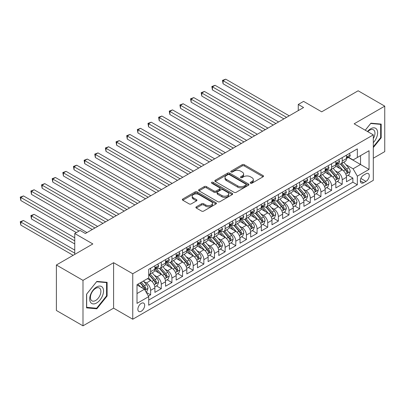 <?xml version="1.0" encoding="UTF-8"?>
<svg xmlns="http://www.w3.org/2000/svg" width="405" height="405" viewBox="0 0 405 405"><rect width="100%" height="100%" fill="white"/><g stroke="black" fill="none" stroke-linecap="round" stroke-linejoin="round"><path stroke-width="0.61" d="M250.508 183.192A1.033 0.597 0 0 0 251.971 183.192L263.073 176.782A1.478 0.856 0 0 0 263.503 176.18A1.478 0.856 0 0 0 263.073 175.578L244.266 164.719A1.478 0.856 0 0 0 242.175 164.719L231.073 171.128A1.033 0.597 0 0 0 230.774 171.548A1.033 0.597 0 0 0 231.073 171.973A1.033 0.597 0 0 0 232.536 171.973L233.974 171.143A4.728 2.729 0 0 1 240.661 171.143L242.225 172.049A4.728 2.729 0 0 1 243.613 173.978A4.728 2.729 0 0 1 242.225 175.907L240.793 176.737A1.033 0.597 0 0 0 240.489 177.157A1.033 0.597 0 0 0 240.793 177.582A1.033 0.597 0 0 0 242.256 177.582L243.689 176.752A4.728 2.729 0 0 1 250.376 176.752L251.945 177.658A4.728 2.729 0 0 1 253.327 179.587A4.728 2.729 0 0 1 251.945 181.516L250.508 182.346A1.033 0.597 0 0 0 250.204 182.766A1.033 0.597 0 0 0 250.508 183.192L250.508 182.346M141.269 311.237A4.814 2.779 120 0 0 144.418 306.995A4.814 2.779 120 0 0 143.679 303.132A4.814 2.779 120 0 0 141.269 303.375A4.814 2.779 120 0 0 138.125 307.618A4.814 2.779 120 0 0 138.864 311.48A4.814 2.779 120 0 0 141.269 311.237M196.309 206.823A1.478 0.856 0 0 0 195.878 207.426A1.478 0.856 0 0 0 196.309 208.028L201.584 211.076A1.478 0.856 0 0 0 203.674 211.076L216.002 203.958A1.478 0.856 0 0 0 216.437 203.35A1.478 0.856 0 0 0 216.002 202.748L197.2 191.894A1.478 0.856 0 0 0 195.109 191.894L182.782 199.012A1.478 0.856 0 0 0 182.346 199.614A1.478 0.856 0 0 0 182.782 200.217L189.155 203.897A1.478 0.856 0 0 0 191.241 203.897L196.521 200.85A1.478 0.856 0 0 0 196.952 200.247A1.478 0.856 0 0 0 196.521 199.645L193.357 197.817A3.954 2.283 0 0 1 192.203 196.202A3.954 2.283 0 0 1 194.643 194.096A3.954 2.283 0 0 1 198.946 194.592L211.329 201.741A3.954 2.283 0 0 1 212.488 203.35A3.954 2.283 0 0 1 210.048 205.462A3.954 2.283 0 0 1 205.74 204.965L203.674 203.776A1.478 0.856 0 0 0 201.584 203.776L196.309 206.823L196.309 208.028M373.309 158.223L384.75 151.617L384.75 106.145L358.142 90.781L321.686 111.826L303.588 101.382L298.267 104.455L303.588 107.528L85.389 233.503L80.069 230.43L74.748 233.503L74.748 254.396M82.995 280.361L82.995 325.833L113.597 308.164L113.597 262.693L82.995 280.361L56.386 264.997L92.841 243.947L74.748 233.503M113.597 262.693L132.754 273.755L373.309 134.87L373.309 180.346L132.754 319.226L132.754 273.755M384.75 106.145L354.147 123.808L373.309 134.87M234.08 192.314A1.478 0.856 0 0 0 236.166 192.314L248.498 185.196A1.478 0.856 0 0 0 248.928 184.594A1.478 0.856 0 0 0 248.498 183.992L229.691 173.132A1.478 0.856 0 0 0 227.6 173.132L215.273 180.25A1.478 0.856 0 0 0 214.837 180.853A1.478 0.856 0 0 0 215.273 181.455L234.08 192.314M212.083 183.414A1.033 0.597 0 0 1 213.131 183.561L232.232 194.587L219.92 201.695A1.478 0.856 0 0 1 217.834 201.695L199.027 190.836L199.027 189.631A1.478 0.856 0 0 0 198.592 190.234A1.478 0.856 0 0 0 199.027 190.836M199.027 189.631L204.302 186.583A1.478 0.856 0 0 1 206.393 186.583L214.017 190.988A1.478 0.856 0 0 0 216.108 190.988L219.606 188.968A1.478 0.856 0 0 0 220.042 188.365A1.478 0.856 0 0 0 219.606 187.758L211.668 183.176A1.033 0.597 0 0 1 211.364 182.751A1.033 0.597 0 0 1 212.002 182.199A1.033 0.597 0 0 1 213.131 182.331L232.252 193.367A1.478 0.856 0 0 1 232.683 193.975A1.478 0.856 0 0 1 232.252 194.577L232.252 193.367M82.995 325.833L56.386 310.473L56.386 264.997M148.427 296.106L150.64 294.83L146.22 292.283M143.709 281.429L146.382 282.974A6.019 3.478 60 0 1 150.64 290.344L154.897 287.889L154.897 292.375L161.281 288.684L156.436 285.889M154.351 275.284L157.024 276.828A6.019 3.478 60 0 1 161.281 284.199L165.539 281.743L165.539 286.229L171.928 282.543L167.083 279.744M164.997 269.138L167.67 270.682A6.019 3.478 60 0 1 171.928 278.053L176.185 275.597L176.185 280.083L182.569 276.397L177.724 273.598M175.638 262.992L178.311 264.536A6.019 3.478 60 0 1 182.569 271.912L186.827 269.452L186.827 273.937L193.215 270.251L188.371 267.457M186.285 256.846L188.958 258.39A6.019 3.478 60 0 1 193.215 265.766L197.473 263.306L197.473 267.791L203.857 264.106L199.012 261.311M196.926 250.7L199.599 252.244A6.019 3.478 60 0 1 203.857 259.62L208.114 257.16L208.114 261.645L214.503 257.96L209.658 255.165M207.573 244.559L210.246 246.098A6.019 3.478 60 0 1 214.503 253.474L218.761 251.014L218.761 255.504L225.145 251.814L220.3 249.019M218.214 238.413L220.887 239.957A6.019 3.478 60 0 1 225.145 247.328L229.402 244.873L229.402 249.358L235.791 245.668L230.946 242.873M228.86 232.267L231.533 233.812A6.019 3.478 60 0 1 235.791 241.183L240.049 238.727L240.049 243.213L246.432 239.527L241.588 236.728M239.502 226.122L242.175 227.666A6.019 3.478 60 0 1 246.432 235.037L250.69 232.581L250.69 237.067L257.079 233.381L252.234 230.582M250.148 219.976L252.821 221.52A6.019 3.478 60 0 1 257.079 228.896L261.336 226.435L261.336 230.921L267.72 227.235L262.875 224.441M260.79 213.83L263.463 215.374A6.019 3.478 60 0 1 267.72 222.75L271.978 220.29L271.978 224.775L278.367 221.09L273.522 218.295M271.436 207.684L274.109 209.228A6.019 3.478 60 0 1 278.367 216.604L282.624 214.144L282.624 218.629L289.008 214.944L284.163 212.149M282.077 201.543L284.75 203.082A6.019 3.478 60 0 1 289.008 210.458L293.266 207.998L293.266 212.488L299.654 208.798L294.81 206.003M292.724 195.397L295.397 196.936A6.019 3.478 60 0 1 299.654 204.312L303.912 201.857L303.912 206.342L310.296 202.652L305.451 199.857M303.365 189.251L306.038 190.795A6.019 3.478 60 0 1 310.296 198.166L314.553 195.711L314.553 200.197L320.942 196.511L316.097 193.711M314.012 183.106L316.685 184.65A6.019 3.478 60 0 1 320.942 192.021L325.2 189.565L325.2 194.051L331.584 190.365L326.739 187.566M324.653 176.96L327.326 178.504A6.019 3.478 60 0 1 331.584 185.88L335.841 183.419L335.841 187.905L342.23 184.219L342.23 179.734A6.019 3.478 -120 0 0 337.973 172.358L335.3 170.814M337.385 181.42L342.23 184.219M154.897 287.889A6.019 3.478 -120 0 0 150.64 280.513L147.445 278.67M165.539 281.743A6.019 3.478 -120 0 0 161.281 274.367L154.7 270.565M176.185 275.597A6.019 3.478 -120 0 0 171.928 268.221L165.341 264.425M186.827 269.452A6.019 3.478 -120 0 0 182.569 262.075L175.988 258.279M197.473 263.306A6.019 3.478 -120 0 0 193.215 255.935L186.629 252.133M208.114 257.16A6.019 3.478 -120 0 0 203.857 249.789L197.275 245.987M218.761 251.014A6.019 3.478 -120 0 0 214.503 243.643L207.917 239.841M229.402 244.873A6.019 3.478 -120 0 0 225.145 237.497L218.563 233.695M240.049 238.727A6.019 3.478 -120 0 0 235.791 231.351L229.205 227.549M250.69 232.581A6.019 3.478 -120 0 0 246.432 225.205L239.851 221.408M261.336 226.435A6.019 3.478 -120 0 0 257.079 219.059L250.493 215.263M271.978 220.29A6.019 3.478 -120 0 0 267.72 212.919L261.139 209.117M282.624 214.144A6.019 3.478 -120 0 0 278.367 206.773L271.78 202.971M293.266 207.998A6.019 3.478 -120 0 0 289.008 200.627L282.427 196.825M303.912 201.857A6.019 3.478 -120 0 0 299.654 194.481L293.068 190.679M314.553 195.711A6.019 3.478 -120 0 0 310.296 188.335L303.715 184.533M325.2 189.565A6.019 3.478 -120 0 0 320.942 182.189L314.356 178.387M335.841 183.419A6.019 3.478 -120 0 0 331.584 176.043L325.002 172.246M365.963 173.77L363.624 175.122A4.668 2.693 120 0 0 360.572 179.238A4.668 2.693 120 0 0 361.29 182.974A4.668 2.693 120 0 0 363.624 182.741L365.963 181.389A4.668 2.693 120 0 0 369.011 177.279A4.668 2.693 120 0 0 368.297 173.542A4.668 2.693 120 0 0 365.963 173.77M137.011 293.539L144.464 289.241L148.721 296.612L148.721 305.218L357.342 184.771L357.342 176.17L353.084 168.794L345.941 164.668M148.721 296.612L137.011 303.375L137.011 284.69L148.721 277.931L148.721 269.33L357.342 148.883L357.342 157.484L369.051 150.726L369.051 169.406L357.342 176.17M156.968 267.943L157.024 267.978A6.019 3.478 60 0 0 160.036 268.277L164.293 265.817A6.019 3.478 -120 0 0 165.539 263.063L165.539 259.62M167.614 261.797L167.67 261.833A6.019 3.478 60 0 0 170.677 262.131L174.935 259.671A6.019 3.478 -120 0 0 176.185 256.917L176.185 253.474M178.256 255.656L178.311 255.687A6.019 3.478 60 0 0 181.324 255.985L185.581 253.525A6.019 3.478 -120 0 0 186.827 250.771L186.827 247.328M188.902 249.51L188.958 249.541A6.019 3.478 60 0 0 191.965 249.839L196.222 247.379A6.019 3.478 -120 0 0 197.473 244.625L197.473 241.183M199.543 243.364L199.599 243.395A6.019 3.478 60 0 0 202.611 243.694L206.869 241.238A6.019 3.478 -120 0 0 208.114 238.479L208.114 235.037M210.19 237.219L210.246 237.249A6.019 3.478 60 0 0 213.253 237.548L217.51 235.092A6.019 3.478 -120 0 0 218.761 232.333L218.761 228.891M220.831 231.073L220.887 231.108A6.019 3.478 60 0 0 223.899 231.402L228.157 228.946A6.019 3.478 -120 0 0 229.402 226.187L229.402 222.75M231.478 224.927L231.533 224.962A6.019 3.478 60 0 0 234.541 225.261L238.798 222.801A6.019 3.478 -120 0 0 240.049 220.047L240.049 216.604M242.119 218.781L242.175 218.816A6.019 3.478 60 0 0 245.187 219.115L249.445 216.655A6.019 3.478 -120 0 0 250.69 213.901L250.69 210.458M252.766 212.64L252.821 212.671A6.019 3.478 60 0 0 255.828 212.969L260.086 210.509A6.019 3.478 -120 0 0 261.336 207.755L261.336 204.312M263.407 206.494L263.463 206.525A6.019 3.478 60 0 0 266.475 206.823L270.732 204.363A6.019 3.478 -120 0 0 271.978 201.609L271.978 198.166M274.053 200.348L274.109 200.379A6.019 3.478 60 0 0 277.116 200.677L281.374 198.222A6.019 3.478 -120 0 0 282.624 195.463L282.624 192.021M284.695 194.203L284.75 194.233A6.019 3.478 60 0 0 287.763 194.532L292.02 192.076A6.019 3.478 -120 0 0 293.266 189.317L293.266 185.875M295.341 188.057L295.397 188.087A6.019 3.478 60 0 0 298.404 188.386L302.662 185.93A6.019 3.478 -120 0 0 303.912 183.171L303.912 179.734M305.983 181.911L306.038 181.946A6.019 3.478 60 0 0 309.05 182.245L313.308 179.785A6.019 3.478 -120 0 0 314.553 177.025L314.553 173.588M316.629 175.765L316.685 175.8A6.019 3.478 60 0 0 319.692 176.099L323.949 173.639A6.019 3.478 -120 0 0 325.2 170.885L325.2 167.442M327.27 169.624L327.326 169.654A6.019 3.478 60 0 0 330.338 169.953L334.596 167.493A6.019 3.478 -120 0 0 335.841 164.739L335.841 161.296M148.721 300.054L352.871 182.189L352.871 178.073L346.488 181.759L346.488 177.274A6.019 3.478 -120 0 0 342.23 169.898L335.644 166.101M337.917 163.478L337.973 163.509A6.019 3.478 -120 0 0 340.98 163.807A6.019 3.478 -120 0 0 342.23 161.048L342.23 157.611M340.98 163.807L345.237 161.347A6.019 3.478 -120 0 0 346.488 158.593L346.488 155.15M150.64 268.221L150.64 271.664A6.019 3.478 60 0 1 149.389 274.418A6.019 3.478 60 0 1 148.721 274.666M149.389 274.418L153.647 271.963A6.019 3.478 -120 0 0 154.897 269.203L154.897 265.766M161.281 262.075L161.281 265.518A6.019 3.478 60 0 1 160.036 268.277M171.928 255.93L171.928 259.372A6.019 3.478 60 0 1 170.677 262.131M182.569 249.789L182.569 253.226A6.019 3.478 60 0 1 181.324 255.985M193.215 243.643L193.215 247.085A6.019 3.478 60 0 1 191.965 249.839M203.857 237.497L203.857 240.94A6.019 3.478 60 0 1 202.611 243.694M214.503 231.351L214.503 234.794A6.019 3.478 60 0 1 213.253 237.548M225.145 225.205L225.145 228.648A6.019 3.478 60 0 1 223.899 231.402M235.791 219.059L235.791 222.502A6.019 3.478 60 0 1 234.541 225.261M246.432 212.914L246.432 216.356A6.019 3.478 60 0 1 245.187 219.115M257.079 206.773L257.079 210.21A6.019 3.478 60 0 1 255.828 212.969M267.72 200.627L267.72 204.064A6.019 3.478 60 0 1 266.475 206.823M278.367 194.481L278.367 197.923A6.019 3.478 60 0 1 277.116 200.677M289.008 188.335L289.008 191.778A6.019 3.478 60 0 1 287.763 194.532M299.654 182.189L299.654 185.632A6.019 3.478 60 0 1 298.404 188.386M310.296 176.043L310.296 179.486A6.019 3.478 60 0 1 309.05 182.245M320.942 169.898L320.942 173.34A6.019 3.478 60 0 1 319.692 176.099M331.584 163.757L331.584 167.194A6.019 3.478 60 0 1 330.338 169.953M331.584 185.88L331.584 190.365M320.942 192.021L320.942 196.511M310.296 198.166L310.296 202.652M299.654 204.312L299.654 208.798M289.008 210.458L289.008 214.944M278.367 216.604L278.367 221.09M267.72 222.75L267.72 227.235M257.079 228.896L257.079 233.381M246.432 235.037L246.432 239.527M235.791 241.183L235.791 245.668M225.145 247.328L225.145 251.814M214.503 253.474L214.503 257.96M203.857 259.62L203.857 264.106M193.215 265.766L193.215 270.251M182.569 271.912L182.569 276.397M171.928 278.053L171.928 282.543M161.281 284.199L161.281 288.684M150.64 290.344L150.64 294.83M144.464 289.241L137.011 284.938M353.084 168.794L360.536 164.491L360.536 155.641L369.051 150.726M348.346 157.454L369.051 169.406M348.558 157.332L353.084 159.945L357.342 157.484M113.597 308.164L132.754 319.226M298.267 104.455L298.267 110.6M348.027 175.279L352.871 178.073M352.871 182.189L357.342 184.771M373.309 147.587L381.186 137.786L381.186 124.092L370.914 123.176L365.249 130.218M86.564 307.886L96.83 308.802L107.102 296.025L107.102 282.331L96.83 281.414L86.564 294.192L86.564 307.886M380.654 137.477L381.186 137.786M106.571 295.716L107.102 296.025M95.747 308.175L96.83 308.802M250.923 183.338L251.945 182.746A4.728 2.729 0 0 0 253.327 180.817L253.327 179.587M243.613 173.978L243.613 175.208A4.728 2.729 0 0 1 242.225 177.137L241.203 177.729M263.053 176.793L244.266 165.949A1.478 0.856 0 0 0 242.175 165.949L231.488 172.12M248.478 185.206L229.691 174.363A1.478 0.856 0 0 0 227.6 174.363L215.293 181.47L215.273 180.25M245.886 185.014A1.033 0.597 0 0 0 246.189 184.594A1.033 0.597 0 0 0 245.886 184.169L229.377 174.641A1.033 0.597 0 0 0 227.914 174.641L226.4 175.517A4.728 2.729 0 0 0 225.013 177.446A4.728 2.729 0 0 0 226.4 179.374L237.684 185.89A4.728 2.729 0 0 0 244.367 185.89L245.886 185.014L245.886 186.244A1.033 0.597 0 0 0 246.189 185.824L246.189 184.594M225.013 177.446L225.013 178.676A4.728 2.729 0 0 0 226.4 180.605L226.4 179.374M245.886 186.244L244.367 187.12A4.728 2.729 0 0 1 237.684 187.12L226.4 180.605M199.047 190.846L204.302 187.814L204.302 186.583M220.042 188.365L220.042 189.591A1.478 0.856 0 0 1 219.606 190.193L216.108 192.218A1.478 0.856 0 0 1 214.017 192.218L206.393 187.814A1.478 0.856 0 0 0 204.302 187.814M221.935 195.554A3.954 2.283 0 0 0 226.238 196.05A3.954 2.283 0 0 0 228.678 193.944A3.954 2.283 0 0 0 227.524 192.329L223.16 189.813A1.478 0.856 0 0 0 221.069 189.813L217.571 191.833A1.478 0.856 0 0 0 217.136 192.436A1.478 0.856 0 0 0 217.571 193.038L221.935 195.554L221.935 196.784A3.954 2.283 0 0 0 226.238 197.281A3.954 2.283 0 0 0 228.678 195.169L228.678 193.944M217.136 192.436L217.136 193.666A1.478 0.856 0 0 0 217.571 194.268L217.571 193.038M221.935 196.784L217.571 194.268M212.488 203.35L212.488 204.581A3.954 2.283 0 0 1 210.048 206.692A3.954 2.283 0 0 1 205.74 206.196L203.674 205.006A1.478 0.856 0 0 0 201.584 205.006L196.329 208.038M192.203 196.202L192.203 197.432A3.954 2.283 0 0 0 193.357 199.047L193.357 197.817M196.501 200.86L193.357 199.047M216.002 202.748L216.002 203.958L197.2 193.119A1.478 0.856 0 0 0 195.109 193.119L182.802 200.227M346.397 176.221L349.145 174.631L350.209 171.558A3.989 2.303 -120 0 0 348.654 167.812L343.794 162.182M342.817 170.287L337.259 163.853M339.658 168.414L336.428 164.678A9.558 5.518 -120 0 0 336.135 164.349M223.069 108.358L262.612 131.185L201.781 96.066L201.781 92.993L204.444 91.454L267.933 128.112M340.438 164.025L345.359 169.72A3.989 2.303 60 0 1 346.781 172.464L347.07 172.94L347.606 172.864L348.057 171.73A3.989 2.303 -120 0 0 346.634 168.981L341.769 163.352M340.726 163.929L346.012 170.049A2.03 1.174 60 0 1 346.523 170.844L348.057 171.73M349.307 153.52L350.209 155.09A3.989 2.303 60 0 1 349.383 156.856L347.363 158.021A3.989 2.303 -120 0 0 348.057 157.105L347.971 156.75M286.558 117.359L223.069 80.701L225.732 79.167L289.221 115.82M346.619 158.208L346.634 158.208A3.989 2.303 -120 0 0 347.363 158.021M347.541 156.806L348.057 157.105C347.804 156.502 347.379 156.75 346.781 157.839A3.989 2.303 60 0 1 346.488 158.406M283.9 118.893L223.069 83.774L223.069 80.701L222.482 80.362L225.732 79.167M223.069 83.774L222.482 80.362M373.309 142.641A9.786 5.65 120 0 0 377.49 131.291A9.786 5.65 120 0 0 370.702 128.76A9.786 5.65 120 0 0 367.497 131.514M373.309 138.54A7.406 4.278 120 0 0 373.435 129.772A7.406 4.278 120 0 0 369.73 130.137A7.406 4.278 120 0 0 367.791 131.686M365.269 130.233L370.702 123.479L380.654 124.365L380.654 137.634L373.309 146.772M379.991 123.986L380.654 124.365M102.612 295.518A9.786 5.65 120 0 0 100.081 286.072A9.786 5.65 120 0 0 90.629 294.45A9.786 5.65 120 0 0 93.16 303.902A9.786 5.65 120 0 0 102.612 295.518M100.187 294.83A7.406 4.278 120 0 0 99.352 288.011A7.406 4.278 120 0 0 91.115 294.02A7.406 4.278 120 0 0 91.945 300.839A7.406 4.278 120 0 0 100.187 294.83M86.67 307.365L86.67 294.096L96.618 281.718L106.571 282.604L106.571 295.873L96.618 308.256L86.564 307.304M105.913 282.224L106.571 282.604M335.75 182.366L338.504 180.777L339.567 177.704A3.989 2.303 -120 0 0 338.013 173.958L333.148 168.328M332.176 176.433L326.617 169.999M329.012 174.56L325.787 170.824A9.558 5.518 -120 0 0 325.488 170.495M212.428 114.499L251.966 137.33L191.14 102.212L191.14 99.139L193.798 97.6L257.291 134.257M329.797 170.171L334.712 175.861A3.989 2.303 60 0 1 336.135 178.61L336.423 179.086L336.965 179.01L337.411 177.876A3.989 2.303 -120 0 0 335.993 175.127L331.128 169.498M330.085 170.075L335.37 176.195A2.03 1.174 60 0 1 335.882 176.99L337.411 177.876M325.109 188.512L327.858 186.923L328.921 183.85A3.989 2.303 -120 0 0 327.367 180.103L322.507 174.474M321.529 182.579L315.971 176.145M318.37 180.706L315.141 176.97A9.558 5.518 -120 0 0 314.847 176.636M201.781 120.644L241.324 143.476L180.493 108.358L180.493 105.285L183.156 103.746L246.645 140.403M319.15 176.312L324.071 182.007A3.989 2.303 60 0 1 325.493 184.756L325.782 185.232L326.319 185.156L326.769 184.017A3.989 2.303 -120 0 0 325.347 181.273L320.482 175.638M319.439 176.221L324.724 182.341A2.03 1.174 60 0 1 325.235 183.136L326.769 184.017M314.462 194.653L317.216 193.069L318.279 189.996A3.989 2.303 -120 0 0 316.725 186.249L311.86 180.62M310.888 188.725L305.329 182.29M307.724 186.852L304.499 183.116A9.558 5.518 -120 0 0 304.201 182.782M191.14 126.79L230.678 149.622L169.852 114.499L169.852 111.426L172.51 109.892L236.004 146.549M308.509 182.458L313.424 188.153A3.989 2.303 60 0 1 314.847 190.902L315.136 191.373L315.677 191.297L316.123 190.163A3.989 2.303 -120 0 0 314.705 187.419L309.84 181.784M308.797 182.366L314.083 188.487A2.03 1.174 60 0 1 314.594 189.282L316.123 190.163M303.821 200.799L306.57 199.214L307.633 196.141A3.989 2.303 -120 0 0 306.079 192.395L301.219 186.766M300.242 194.871L294.683 188.436M297.083 192.998L293.853 189.262A9.558 5.518 -120 0 0 293.559 188.927M180.493 132.936L220.036 155.768L159.206 120.644L159.206 117.572L161.868 116.038L225.357 152.695M297.862 188.603L302.783 194.299A3.989 2.303 60 0 1 304.206 197.048L304.494 197.519L305.031 197.443L305.481 196.309A3.989 2.303 -120 0 0 304.059 193.56L299.194 187.93M298.151 188.512L303.436 194.633A2.03 1.174 60 0 1 303.947 195.428L305.481 196.309M338.661 159.666L339.567 161.236A3.989 2.303 60 0 1 338.742 162.997L336.717 164.167A3.989 2.303 -120 0 0 337.411 163.25L337.33 162.896M275.916 123.505L212.428 86.847L215.085 85.313L278.579 121.966M335.973 164.354L335.993 164.354A3.989 2.303 -120 0 0 336.717 164.167M336.899 162.952L337.411 163.25C337.162 162.648 336.737 162.891 336.135 163.984A3.989 2.303 60 0 1 335.841 164.552M273.253 125.039L212.428 89.92L212.428 86.847L211.84 86.508L215.085 85.313M212.428 89.92L211.84 86.508M328.02 165.812L328.921 167.381A3.989 2.303 60 0 1 328.096 169.143L326.076 170.313A3.989 2.303 -120 0 0 326.769 169.391L326.683 169.042M265.27 129.651L201.194 92.654L204.444 91.454M325.331 170.5L325.347 170.5A3.989 2.303 -120 0 0 326.076 170.313M326.253 169.098L326.769 169.391C326.516 168.794 326.091 169.037 325.493 170.13A3.989 2.303 60 0 1 325.2 170.697M201.781 96.066L201.194 92.654M317.373 171.958L318.279 173.527A3.989 2.303 60 0 1 317.454 175.289L315.429 176.458A3.989 2.303 -120 0 0 316.123 175.537L316.042 175.183M254.629 135.791L190.552 98.8L193.798 97.6M314.685 176.646L314.705 176.646A3.989 2.303 -120 0 0 315.429 176.458M315.611 175.244L316.123 175.537C315.875 174.94 315.449 175.183 314.847 176.276A3.989 2.303 60 0 1 314.553 176.843M191.14 102.212L190.552 98.8M306.732 178.104L307.633 179.668A3.989 2.303 60 0 1 306.808 181.435L304.788 182.604A3.989 2.303 -120 0 0 305.481 181.683L305.395 181.329M243.982 141.937L179.906 104.946L183.156 103.746M304.044 182.792L304.059 182.792A3.989 2.303 -120 0 0 304.788 182.604M304.965 181.384L305.481 181.683C305.228 181.081 304.803 181.329 304.206 182.422A3.989 2.303 60 0 1 303.912 182.989M180.493 108.358L179.906 104.946M293.174 206.945L295.928 205.355L296.992 202.282A3.989 2.303 -120 0 0 295.437 198.541L290.572 192.907M289.6 201.017L284.042 194.577M286.436 199.144L283.211 195.407A9.558 5.518 -120 0 0 282.913 195.073M169.852 139.082L209.39 161.909L148.564 126.79L148.564 123.717L151.222 122.183L214.716 158.836M287.221 194.749L292.137 200.445A3.989 2.303 60 0 1 293.559 203.194L293.848 203.664L294.389 203.588L294.835 202.454A3.989 2.303 -120 0 0 293.417 199.706L288.552 194.076M287.509 194.658L292.795 200.774A2.03 1.174 60 0 1 293.306 201.569L294.835 202.454M296.085 184.25L296.992 185.814A3.989 2.303 60 0 1 296.166 187.581L294.141 188.75A3.989 2.303 -120 0 0 294.835 187.829L294.754 187.474M233.341 148.083L169.265 111.091L172.51 109.892M293.397 188.932L293.417 188.932A3.989 2.303 -120 0 0 294.141 188.75M294.324 187.53L294.835 187.829C294.587 187.226 294.162 187.474 293.559 188.568A3.989 2.303 60 0 1 293.266 189.135M169.852 114.499L169.265 111.091M282.533 213.091L285.282 211.501L286.345 208.428A3.989 2.303 -120 0 0 284.791 204.687L279.931 199.052M278.954 207.163L273.395 200.723M275.795 205.284L272.565 201.553A9.558 5.518 -120 0 0 272.271 201.219M159.206 145.228L198.749 168.055L137.918 132.936L137.918 129.863L140.581 128.329L204.069 164.982M276.575 200.895L281.495 206.59A3.989 2.303 60 0 1 282.918 209.339L283.206 209.81L283.743 209.734L284.194 208.6A3.989 2.303 -120 0 0 282.771 205.851L277.906 200.222M276.863 200.799L282.148 206.92A2.03 1.174 60 0 1 282.66 207.714L284.194 208.6M285.444 190.396L286.345 191.96A3.989 2.303 60 0 1 285.52 193.727L283.5 194.891A3.989 2.303 -120 0 0 284.194 193.975L284.108 193.62M222.694 154.229L158.618 117.237L161.868 116.038M282.756 195.078L282.771 195.078A3.989 2.303 -120 0 0 283.5 194.891M283.677 193.676L284.194 193.975C283.94 193.372 283.515 193.62 282.918 194.714A3.989 2.303 60 0 1 282.624 195.281M159.206 120.644L158.618 117.237M271.887 219.237L274.641 217.647L275.704 214.574A3.989 2.303 -120 0 0 274.15 210.828L269.284 205.198M268.312 213.303L262.754 206.869M265.148 211.43L261.924 207.694A9.558 5.518 -120 0 0 261.625 207.365M148.564 151.374L188.102 174.201L127.276 139.082L127.276 136.009L129.934 134.47L193.428 171.128M265.933 207.041L270.849 212.736A3.989 2.303 60 0 1 272.271 215.48L272.56 215.956L273.102 215.88L273.547 214.746A3.989 2.303 -120 0 0 272.13 211.997L267.265 206.368M266.222 206.945L271.507 213.065A2.03 1.174 60 0 1 272.018 213.86L273.547 214.746M274.798 196.536L275.704 198.106A3.989 2.303 60 0 1 274.879 199.873L272.854 201.037A3.989 2.303 -120 0 0 273.547 200.121L273.466 199.766M212.053 160.375L147.977 123.378L151.222 122.183M272.109 201.224L272.13 201.224A3.989 2.303 -120 0 0 272.854 201.037M273.036 199.822L273.547 200.121C273.299 199.518 272.874 199.766 272.271 200.855A3.989 2.303 60 0 1 271.978 201.427M148.564 126.79L147.977 123.378M261.245 225.382L263.994 223.793L265.057 220.72A3.989 2.303 -120 0 0 263.503 216.974L258.643 211.344M257.666 219.449L252.107 213.015M254.507 217.576L251.277 213.84A9.558 5.518 -120 0 0 250.984 213.511M137.918 157.52L177.461 180.346L116.63 145.228L116.63 142.155L119.293 140.616L182.782 177.274M255.287 213.187L260.207 218.882A3.989 2.303 60 0 1 261.63 221.626L261.919 222.102L262.455 222.026L262.906 220.892A3.989 2.303 -120 0 0 261.483 218.143L256.618 212.514M255.575 213.091L260.861 219.211A2.03 1.174 60 0 1 261.372 220.006L262.906 220.892M264.156 202.682L265.057 204.252A3.989 2.303 60 0 1 264.232 206.013L262.212 207.183A3.989 2.303 -120 0 0 262.906 206.266L262.82 205.912M201.406 166.521L137.33 129.524L140.581 128.329M261.468 207.37L261.483 207.37A3.989 2.303 -120 0 0 262.212 207.183M262.389 205.968L262.906 206.266C262.653 205.664 262.227 205.907 261.63 207.001A3.989 2.303 60 0 1 261.336 207.568M137.918 132.936L137.33 129.524M250.599 231.528L253.353 229.939L254.416 226.866A3.989 2.303 -120 0 0 252.862 223.12L247.997 217.49M247.025 225.595L241.466 219.161M243.861 223.722L240.636 219.986A9.558 5.518 -120 0 0 240.337 219.652M127.276 163.66L166.814 186.492L105.989 151.374L105.989 148.301L108.646 146.762L172.14 183.419M244.645 219.328L249.561 225.023A3.989 2.303 60 0 1 250.984 227.772L251.272 228.248L251.814 228.172L252.259 227.038A3.989 2.303 -120 0 0 250.842 224.289L245.977 218.66M244.934 219.237L250.219 225.357A2.03 1.174 60 0 1 250.73 226.152L252.259 227.038M239.957 237.669L242.706 236.085L243.769 233.012A3.989 2.303 -120 0 0 242.22 229.265L237.355 223.636M236.378 231.741L230.82 225.307M233.219 229.868L229.989 226.132A9.558 5.518 -120 0 0 229.696 225.798M116.63 169.806L156.173 192.638L95.342 157.515L95.342 154.447L98.005 152.908L161.494 189.565M233.999 225.474L238.92 231.169A3.989 2.303 60 0 1 240.342 233.918L240.631 234.389L241.167 234.313L241.618 233.179A3.989 2.303 -120 0 0 240.195 230.435L235.33 224.8M234.287 225.382L239.573 231.503A2.03 1.174 60 0 1 240.084 232.298L241.618 233.179M229.311 243.815L232.065 242.231L233.128 239.158A3.989 2.303 -120 0 0 231.574 235.411L226.709 229.782M225.737 237.887L220.178 231.452M222.573 236.014L219.348 232.278A9.558 5.518 -120 0 0 219.049 231.944M105.989 175.952L145.527 198.784L84.701 163.66L84.701 160.588L87.358 159.054L150.852 195.711M223.357 231.619L228.273 237.315A3.989 2.303 60 0 1 229.696 240.064L229.984 240.535L230.526 240.459L230.971 239.325A3.989 2.303 -120 0 0 229.554 236.576L224.689 230.946M223.646 231.528L228.931 237.649A2.03 1.174 60 0 1 229.443 238.444L230.971 239.325M218.67 249.961L221.419 248.376L222.482 245.303A3.989 2.303 -120 0 0 220.933 241.557L216.067 235.923M215.09 244.033L209.532 237.598M211.931 242.16L208.702 238.423A9.558 5.518 -120 0 0 208.408 238.089M95.342 182.098L134.885 204.925L74.054 169.806L74.054 166.733L76.717 165.2L140.206 201.852M212.711 237.765L217.632 243.461A3.989 2.303 60 0 1 219.054 246.21L219.343 246.68L219.88 246.605L220.33 245.47A3.989 2.303 -120 0 0 218.908 242.722L214.042 237.092M213 237.674L218.285 243.79A2.03 1.174 60 0 1 218.796 244.585L220.33 245.47M208.023 256.107L210.777 254.517L211.84 251.444A3.989 2.303 -120 0 0 210.286 247.703L205.421 242.069M204.449 250.179L198.89 243.739M201.285 248.3L198.06 244.569A9.558 5.518 -120 0 0 197.761 244.235M84.701 188.244L124.239 211.071L63.413 175.952L63.413 172.879L66.071 171.345L129.565 207.998M202.07 243.911L206.985 249.607A3.989 2.303 60 0 1 208.408 252.356L208.696 252.826L209.238 252.75L209.684 251.616A3.989 2.303 -120 0 0 208.266 248.867L203.401 243.238M202.358 243.82L207.644 249.936A2.03 1.174 60 0 1 208.155 250.73L209.684 251.616M197.382 262.253L200.131 260.663L201.194 257.59A3.989 2.303 -120 0 0 199.645 253.844L194.78 248.214M193.803 256.319L188.244 249.885M190.644 254.446L187.414 250.715A9.558 5.518 -120 0 0 187.12 250.381M74.054 194.39L113.597 217.217L52.766 182.098L52.766 179.025L55.429 177.491L118.918 214.144M191.423 250.057L196.344 255.752A3.989 2.303 60 0 1 197.767 258.501L198.055 258.972L198.592 258.896L199.042 257.762A3.989 2.303 -120 0 0 197.62 255.013L192.755 249.384M191.712 249.961L196.997 256.081A2.03 1.174 60 0 1 197.508 256.876L199.042 257.762M186.735 268.399L189.489 266.809L190.552 263.736A3.989 2.303 -120 0 0 188.998 259.99L184.133 254.36M183.161 262.465L177.603 256.031M179.997 260.592L176.772 256.856A9.558 5.518 -120 0 0 176.474 256.527M63.413 200.536L102.951 223.363L42.125 188.244L42.125 185.171L44.783 183.632L108.277 220.29M180.782 256.203L185.698 261.898A3.989 2.303 60 0 1 187.12 264.642L187.409 265.118L187.95 265.042L188.396 263.908A3.989 2.303 -120 0 0 186.978 261.159L182.113 255.53M181.07 256.107L186.356 262.227A2.03 1.174 60 0 1 186.867 263.022L188.396 263.908M176.094 274.544L178.843 272.955L179.906 269.882A3.989 2.303 -120 0 0 178.357 266.136L173.492 260.506M172.515 268.611L166.961 262.177M169.356 266.738L166.126 263.002A9.558 5.518 -120 0 0 165.832 262.673M52.766 206.677L92.31 229.508L31.479 194.39L31.479 191.317L34.142 189.778L97.63 226.435M170.135 262.344L175.056 268.039A3.989 2.303 60 0 1 176.479 270.788L176.767 271.264L177.304 271.188L177.755 270.054A3.989 2.303 -120 0 0 176.332 267.305L171.467 261.676M170.424 262.253L175.709 268.373A2.03 1.174 60 0 1 176.221 269.168L177.755 270.054M165.448 280.69L168.202 279.101L169.265 276.028A3.989 2.303 -120 0 0 167.71 272.281L162.845 266.652M161.873 274.757L156.315 268.323M158.709 272.884L155.485 269.148A9.558 5.518 -120 0 0 155.186 268.814M42.125 212.822L76.343 232.581L20.837 200.536L20.837 197.463L23.495 195.924L86.989 232.581M159.494 268.49L164.41 274.185A3.989 2.303 60 0 1 165.832 276.934L166.126 277.41L166.663 277.334L167.108 276.195A3.989 2.303 -120 0 0 165.691 273.451L160.826 267.816M159.783 268.399L165.068 274.519A2.03 1.174 60 0 1 165.579 275.314L167.108 276.195M154.806 286.831L157.555 285.247L158.618 282.174A3.989 2.303 -120 0 0 157.069 278.427L152.204 272.798M151.227 280.903L148.681 277.957M148.068 279.03L147.653 278.549M74.748 237.806L34.142 214.361L31.479 215.895L31.479 218.968L74.748 243.952M148.848 274.636L153.768 280.331A3.989 2.303 60 0 1 155.191 283.08L155.48 283.551L156.016 283.475L156.467 282.341A3.989 2.303 -120 0 0 155.044 279.597L150.179 273.962M149.136 274.544L154.421 280.665A2.03 1.174 60 0 1 154.933 281.46L156.467 282.341M31.479 218.968L30.891 215.556L74.748 240.879M30.891 215.556L34.142 214.361M146.008 291.914L146.914 291.392L147.977 288.32A3.989 2.303 -120 0 0 146.423 284.573L143.36 281.029M140.505 286.953L138.039 284.097M137.422 285.176L137.011 284.7M74.748 250.093L23.495 220.507L20.837 222.041L20.837 225.114L73.148 255.317M140.059 282.933L143.122 286.477A3.989 2.303 60 0 1 144.544 289.226L144.838 289.697L145.375 289.621L145.82 288.487A3.989 2.303 -120 0 0 144.403 285.738L141.34 282.194M140.307 282.791L143.78 286.811A2.03 1.174 60 0 1 144.291 287.606L145.82 288.487M20.837 225.114L20.25 221.702L74.748 253.165M20.25 221.702L23.495 220.507M253.51 208.828L254.416 210.398A3.989 2.303 60 0 1 253.591 212.159L251.566 213.329A3.989 2.303 -120 0 0 252.259 212.407L252.178 212.058M190.765 172.667L126.689 135.67L129.934 134.47M250.822 213.516L250.842 213.516A3.989 2.303 -120 0 0 251.566 213.329M251.748 212.114L252.259 212.407C252.011 211.81 251.586 212.053 250.984 213.146A3.989 2.303 60 0 1 250.69 213.713M127.276 139.082L126.689 135.67M242.868 214.974L243.769 216.543A3.989 2.303 60 0 1 242.944 218.305L240.924 219.475A3.989 2.303 -120 0 0 241.618 218.553L241.532 218.199M180.119 178.807L116.043 141.816L119.293 140.616M240.18 219.662L240.195 219.662A3.989 2.303 -120 0 0 240.924 219.475M241.102 218.26L241.618 218.553C241.365 217.956 240.94 218.199 240.342 219.292A3.989 2.303 60 0 1 240.049 219.859M116.63 145.228L116.043 141.816M232.222 221.12L233.128 222.684A3.989 2.303 60 0 1 232.303 224.451L230.278 225.62A3.989 2.303 -120 0 0 230.971 224.699L230.89 224.345M169.477 184.953L105.401 147.962L108.646 146.762M229.534 225.808L229.554 225.808A3.989 2.303 -120 0 0 230.278 225.62M230.46 224.4L230.971 224.699C230.723 224.102 230.298 224.345 229.696 225.438A3.989 2.303 60 0 1 229.402 226.005M105.989 151.374L105.401 147.962M221.581 227.266L222.482 228.83A3.989 2.303 60 0 1 221.656 230.597L219.637 231.766A3.989 2.303 -120 0 0 220.33 230.845L220.244 230.491M158.831 191.099L94.755 154.108L98.005 152.908M218.892 231.954L218.908 231.949A3.989 2.303 -120 0 0 219.637 231.766M219.814 230.546L220.33 230.845C220.077 230.243 219.652 230.491 219.054 231.584A3.989 2.303 60 0 1 218.761 232.151M95.342 157.515L94.755 154.108M210.934 233.412L211.84 234.976A3.989 2.303 60 0 1 211.015 236.743L208.99 237.907A3.989 2.303 -120 0 0 209.684 236.991L209.603 236.636M148.19 197.245L84.113 160.253L87.358 159.054M208.246 238.094L208.266 238.094A3.989 2.303 -120 0 0 208.99 237.907M209.172 236.692L209.684 236.991C209.436 236.388 209.01 236.636 208.408 237.73A3.989 2.303 60 0 1 208.114 238.297M84.701 163.66L84.113 160.253M200.293 239.557L201.194 241.122A3.989 2.303 60 0 1 200.369 242.889L198.349 244.053A3.989 2.303 -120 0 0 199.042 243.137L198.956 242.782M137.543 203.391L73.467 166.394L76.717 165.2M197.605 244.24L197.62 244.24A3.989 2.303 -120 0 0 198.349 244.053M198.526 242.838L199.042 243.137C198.789 242.534 198.364 242.782 197.767 243.871A3.989 2.303 60 0 1 197.473 244.443M74.054 169.806L73.467 166.394M189.646 245.698L190.552 247.268A3.989 2.303 60 0 1 189.727 249.035L187.702 250.199A3.989 2.303 -120 0 0 188.396 249.283L188.315 248.928M126.902 209.537L62.826 172.54L66.071 171.345M186.958 250.386L186.978 250.386A3.989 2.303 -120 0 0 187.702 250.199M187.885 248.984L188.396 249.283C188.148 248.68 187.723 248.928 187.12 250.017A3.989 2.303 60 0 1 186.827 250.584M63.413 175.952L62.826 172.54M179.005 251.844L179.906 253.414A3.989 2.303 60 0 1 179.081 255.175L177.061 256.345A3.989 2.303 -120 0 0 177.755 255.428L177.668 255.074M116.255 215.683L52.179 178.686L55.429 177.491M176.317 256.532L176.332 256.532A3.989 2.303 -120 0 0 177.061 256.345M177.238 255.13L177.755 255.428C177.501 254.826 177.076 255.069 176.479 256.162A3.989 2.303 60 0 1 176.185 256.729M52.766 182.098L52.179 178.686M168.358 257.99L169.265 259.559A3.989 2.303 60 0 1 168.44 261.321L166.415 262.491A3.989 2.303 -120 0 0 167.108 261.569L167.027 261.22M105.614 221.829L41.538 184.832L44.783 183.632M165.67 262.678L165.691 262.678A3.989 2.303 -120 0 0 166.415 262.491M166.597 261.276L167.108 261.569C166.86 260.972 166.435 261.215 165.832 262.308A3.989 2.303 60 0 1 165.539 262.875M42.125 188.244L41.538 184.832M157.717 264.136L158.618 265.705A3.989 2.303 60 0 1 157.793 267.467L155.773 268.636A3.989 2.303 -120 0 0 156.467 267.715L156.381 267.361M94.972 227.969L30.891 190.978L34.142 189.778M155.029 268.824L155.044 268.824A3.989 2.303 -120 0 0 155.773 268.636M155.95 267.421L156.467 267.715C156.214 267.118 155.788 267.361 155.191 268.454A3.989 2.303 60 0 1 154.897 269.021M31.479 194.39L30.891 190.978M79.005 231.042L20.25 197.124L23.495 195.924M20.837 200.536L20.25 197.124M146.382 282.974L150.64 280.513M157.024 276.828L161.281 274.367M167.67 270.682L171.928 268.221M178.311 264.536L182.569 262.075M188.958 258.39L193.215 255.935M199.599 252.244L203.857 249.789M210.246 246.098L214.503 243.643M220.887 239.957L225.145 237.497M231.533 233.812L235.791 231.351M242.175 227.666L246.432 225.205M252.821 221.52L257.079 219.059M263.463 215.374L267.72 212.919M274.109 209.228L278.367 206.773M284.75 203.082L289.008 200.627M295.397 196.936L299.654 194.481M306.038 190.795L310.296 188.335M316.685 184.65L320.942 182.189M327.326 178.504L331.584 176.043M337.973 172.358L342.23 169.898M342.23 161.048L346.488 158.593M150.64 271.664L154.897 269.203M161.281 265.518L165.539 263.063M171.928 259.372L176.185 256.917M182.569 253.226L186.827 250.771M193.215 247.085L197.473 244.625M203.857 240.94L208.114 238.479M214.503 234.794L218.761 232.333M225.145 228.648L229.402 226.187M235.791 222.502L240.049 220.047M246.432 216.356L250.69 213.901M257.079 210.21L261.336 207.755M267.72 204.064L271.978 201.609M278.367 197.923L282.624 195.463M289.008 191.778L293.266 189.317M299.654 185.632L303.912 183.171M310.296 179.486L314.553 177.025M320.942 173.34L325.2 170.885M331.584 167.194L335.841 164.739M342.23 179.734L346.488 177.274M360.86 178.443L365.963 181.389M360.323 180.838L363.624 182.741M251.945 182.746L251.945 181.516M240.793 177.582L240.793 176.737M242.225 177.137L242.225 175.907M231.073 171.973L231.073 171.128M242.175 165.949L242.175 164.719M244.266 165.949L244.266 164.719M263.073 176.782L263.073 175.578M227.6 174.363L227.6 173.132M229.691 174.363L229.691 173.132M248.498 185.196L248.498 183.992M237.684 187.12L237.684 185.89M244.367 187.12L244.367 185.89M206.393 187.814L206.393 186.583M214.017 192.218L214.017 190.988M216.108 192.218L216.108 190.988M219.606 190.193L219.606 188.968M213.131 183.561L213.131 182.331M201.584 205.006L201.584 203.776M203.674 205.006L203.674 203.776M205.74 206.196L205.74 204.965M196.521 200.85L196.521 199.645M182.782 200.217L182.782 199.012M195.109 193.119L195.109 191.894M197.2 193.119L197.2 191.894M345.789 174.175L350.183 171.634M346.634 168.981L348.654 167.812M343.455 170.819L345.359 169.72M350.183 155.044L346.488 157.18M335.143 180.321L339.542 177.78M335.993 175.127L338.013 173.958M332.809 176.96L334.712 175.861M324.501 186.467L328.895 183.926M325.347 181.273L327.367 180.103M322.167 183.106L324.071 182.007M313.855 192.608L318.254 190.072M314.705 187.419L316.725 186.249M311.521 189.251L313.424 188.153M303.213 198.754L307.608 196.217M304.059 193.56L306.079 192.395M300.88 195.397L302.783 194.299M339.542 161.19L335.841 163.326M328.895 167.336L325.2 169.467M318.254 173.477L314.553 175.613M307.608 179.623L303.912 181.759M292.567 204.9L296.966 202.363M293.417 199.706L295.437 198.541M290.233 201.543L292.137 200.445M296.966 185.768L293.266 187.905M281.926 211.045L286.32 208.509M282.771 205.851L284.791 204.687M279.592 207.689L281.495 206.59M286.32 191.914L282.624 194.051M271.279 217.191L275.678 214.65M272.13 211.997L274.15 210.828M268.945 213.835L270.849 212.736M275.678 198.06L271.978 200.197M260.638 223.337L265.032 220.796M261.483 218.143L263.503 216.974M258.304 219.981L260.207 218.882M265.032 204.206L261.336 206.342M249.991 229.483L254.391 226.942M250.842 224.289L252.862 223.12M247.657 226.122L249.561 225.023M239.35 235.624L243.744 233.088M240.195 230.435L242.22 229.265M237.016 232.267L238.92 231.169M228.703 241.77L233.103 239.233M229.554 236.576L231.574 235.411M226.37 238.413L228.273 237.315M218.062 247.916L222.456 245.379M218.908 242.722L220.933 241.557M215.728 244.559L217.632 243.461M207.416 254.062L211.815 251.525M208.266 248.867L210.286 247.703M205.082 250.705L206.985 249.607M196.774 260.207L201.169 257.666M197.62 255.013L199.645 253.844M194.44 256.851L196.344 255.752M186.128 266.353L190.527 263.812M186.978 261.159L188.998 259.99M183.794 262.997L185.698 261.898M175.486 272.499L179.881 269.958M176.332 267.305L178.357 266.136M173.153 269.138L175.056 268.039M164.84 278.64L169.239 276.104M165.691 273.451L167.71 272.281M162.506 275.284L164.41 274.185M154.199 284.786L158.593 282.25M155.044 279.597L157.069 278.427M151.865 281.429L153.768 280.331M144.97 290.117L147.952 288.395M144.403 285.738L146.423 284.573M141.401 287.469L143.122 286.477M254.391 210.352L250.69 212.483M243.744 216.498L240.049 218.629M233.103 222.639L229.402 224.775M222.456 228.785L218.761 230.921M211.815 234.93L208.114 237.067M201.169 241.076L197.473 243.213M190.527 247.222L186.827 249.358M179.881 253.368L176.185 255.504M169.239 259.514L165.539 261.645M158.593 265.655L154.897 267.791"/></g></svg>
